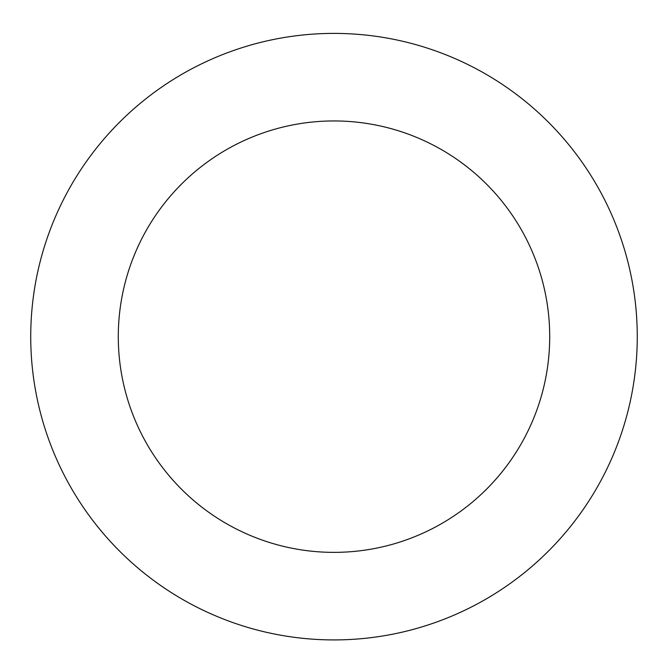 <?xml version="1.0" encoding="UTF-8"?>
<svg xmlns="http://www.w3.org/2000/svg" width="668" height="668" viewBox="0 0 668 668"><rect width="100%" height="100%" fill="white"/><g stroke="black" fill="none" stroke-linecap="round" stroke-linejoin="round"><path stroke-width="1" d="M277.479 38.711A303.255 303.255 0 0 0 104.233 534.584A303.255 303.255 0 0 0 620.288 436.68A303.255 303.255 0 0 0 277.479 38.711M293.795 124.724A215.714 215.714 0 0 0 170.565 477.445A215.714 215.714 0 0 0 537.64 407.806A215.714 215.714 0 0 0 293.795 124.724"/></g></svg>
